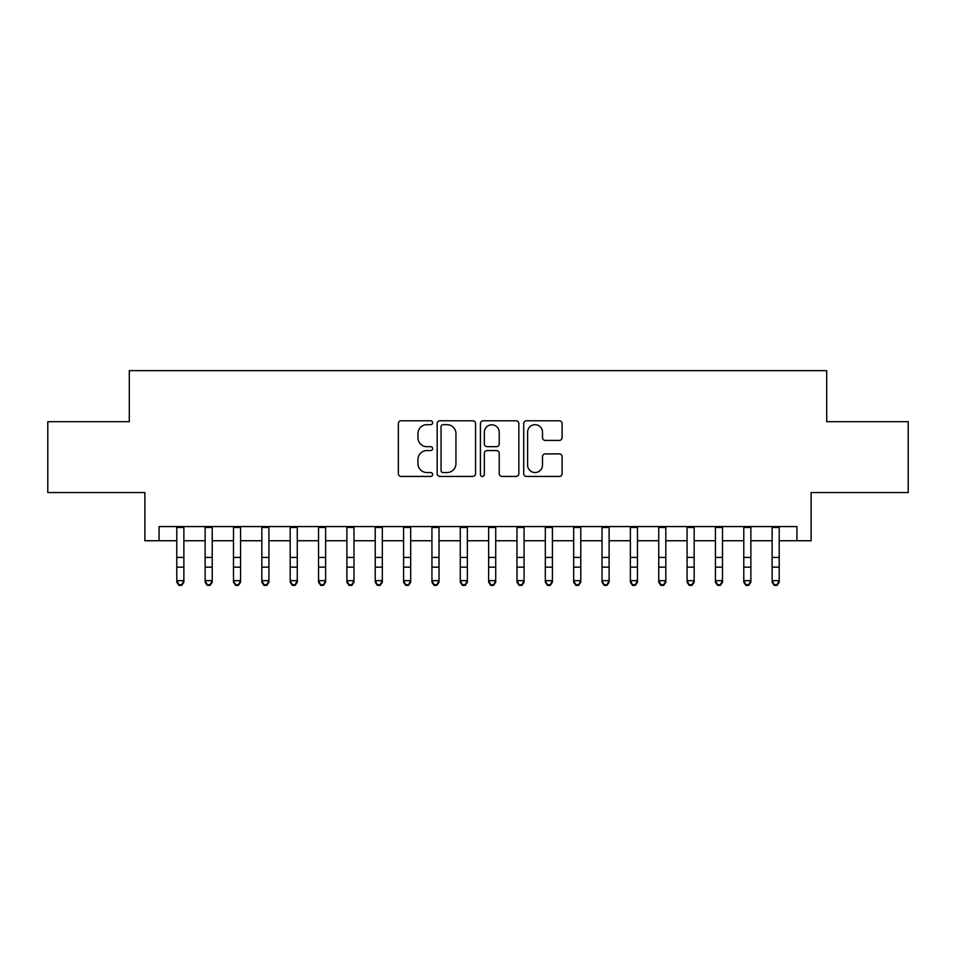 <?xml version="1.0" encoding="UTF-8"?>
<svg xmlns="http://www.w3.org/2000/svg" width="956" height="956" viewBox="0 0 956 956"><rect width="100%" height="100%" fill="white"/><g stroke="black" fill="none" stroke-linecap="round" stroke-linejoin="round"><path stroke-width="1.43" d="M432.638 422.731A1.948 1.948 0 0 0 430.69 420.783L401.126 420.783A2.784 2.784 0 0 0 398.341 423.568L398.341 473.65A2.784 2.784 0 0 0 401.126 476.435L430.69 476.435A1.948 1.948 0 0 0 432.638 474.487A1.948 1.948 0 0 0 430.69 472.539L426.866 472.539A8.903 8.903 0 0 1 417.963 463.636L417.963 459.466A8.903 8.903 0 0 1 426.866 450.563L430.69 450.563A1.948 1.948 0 0 0 432.638 448.615A1.948 1.948 0 0 0 430.69 446.667L426.866 446.667A8.903 8.903 0 0 1 417.963 437.764L417.963 433.582A8.903 8.903 0 0 1 426.866 424.679L430.69 424.679A1.948 1.948 0 0 0 432.638 422.731M559.32 440.405A2.784 2.784 0 0 0 562.104 437.621L562.104 423.568A2.784 2.784 0 0 0 559.32 420.783L526.493 420.783A2.784 2.784 0 0 0 523.709 423.568L523.709 473.65A2.784 2.784 0 0 0 526.493 476.435L559.32 476.435A2.784 2.784 0 0 0 562.104 473.65L562.104 456.681A2.784 2.784 0 0 0 559.32 453.897L545.267 453.897A2.784 2.784 0 0 0 542.494 456.681L542.494 465.094A7.445 7.445 0 0 1 535.049 472.539A7.445 7.445 0 0 1 527.604 465.094L527.604 432.124A7.445 7.445 0 0 1 535.049 424.679A7.445 7.445 0 0 1 542.494 432.124L542.494 437.621A2.784 2.784 0 0 0 545.267 440.405L559.32 440.405M159.066 540.749L159.066 526.577L796.934 526.577L796.934 540.749L811.106 540.749L811.106 492.555L908.2 492.555L908.2 421.68L826.701 421.68L826.701 370.653L129.299 370.653L129.299 421.68L47.8 421.68L47.8 492.555L144.894 492.555L144.894 540.749L176.788 540.749M475.562 423.568A2.784 2.784 0 0 0 472.778 420.783L439.951 420.783A2.784 2.784 0 0 0 437.167 423.568L437.167 473.65A2.784 2.784 0 0 0 439.951 476.435L472.778 476.435A2.784 2.784 0 0 0 475.562 473.65L475.562 423.568M483.222 420.783L516.049 420.783A2.784 2.784 0 0 1 518.833 423.568L518.833 473.65A2.784 2.784 0 0 1 516.049 476.435L501.996 476.435A2.784 2.784 0 0 1 499.223 473.65L499.223 453.347A2.784 2.784 0 0 0 496.439 450.563L487.118 450.563A2.784 2.784 0 0 0 484.334 453.347L484.334 474.487A1.948 1.948 0 0 1 482.386 476.435A1.948 1.948 0 0 1 480.438 474.487L480.438 423.568A2.784 2.784 0 0 1 483.222 420.783M183.875 540.749L205.134 540.749M212.22 540.749L233.491 540.749M240.577 540.749L261.836 540.749M268.923 540.749L290.182 540.749M297.268 540.749L318.539 540.749M325.626 540.749L346.885 540.749M353.971 540.749L375.23 540.749M382.316 540.749L403.587 540.749M410.674 540.749L431.933 540.749M439.019 540.749L460.278 540.749M467.365 540.749L488.635 540.749M495.722 540.749L516.981 540.749M524.067 540.749L545.326 540.749M552.413 540.749L573.684 540.749M580.77 540.749L602.029 540.749M609.115 540.749L630.374 540.749M637.461 540.749L658.732 540.749M665.818 540.749L687.077 540.749M694.164 540.749L715.423 540.749M722.509 540.749L743.78 540.749M750.866 540.749L772.125 540.749M779.212 540.749L796.934 540.749M443.01 424.679A1.948 1.948 0 0 0 441.063 426.627L441.063 470.591A1.948 1.948 0 0 0 443.01 472.539L447.038 472.539A8.903 8.903 0 0 0 455.952 463.636L455.952 433.582A8.903 8.903 0 0 0 447.038 424.679L443.01 424.679M499.223 432.267A7.445 7.445 0 0 0 491.778 424.823A7.445 7.445 0 0 0 484.334 432.267L484.334 443.883A2.784 2.784 0 0 0 487.118 446.667L496.439 446.667A2.784 2.784 0 0 0 499.223 443.883L499.223 432.267M183.875 526.577L183.875 582.228L181.748 585.347L181.748 584.714L178.915 584.714L178.915 585.347L181.748 585.347M176.788 526.577L176.788 580.65L183.875 580.65L181.748 584.714M178.915 585.347L176.788 582.228L176.788 580.65L178.915 584.714M212.22 526.577L212.22 582.228L210.105 585.347L210.105 584.714L207.261 584.714L207.261 585.347L210.105 585.347M205.134 526.577L205.134 580.65L212.22 580.65L210.105 584.714M207.261 585.347L205.134 582.228L205.134 580.65L207.261 584.714M240.577 526.577L240.577 582.228L238.45 585.347L238.45 584.714L235.618 584.714L235.618 585.347L238.45 585.347M233.491 526.577L233.491 580.65L240.577 580.65L238.45 584.714M235.618 585.347L233.491 582.228L233.491 580.65L235.618 584.714M268.923 526.577L268.923 582.228L266.796 585.347L266.796 584.714L263.964 584.714L263.964 585.347L266.796 585.347M261.836 526.577L261.836 580.65L268.923 580.65L266.796 584.714M263.964 585.347L261.836 582.228L261.836 580.65L263.964 584.714M297.268 526.577L297.268 582.228L295.153 585.347L295.153 584.714L292.309 584.714L292.309 585.347L295.153 585.347M290.182 526.577L290.182 580.65L297.268 580.65L295.153 584.714M292.309 585.347L290.182 582.228L290.182 580.65L292.309 584.714M325.626 526.577L325.626 582.228L323.498 585.347L323.498 584.714L320.666 584.714L320.666 585.347L323.498 585.347M318.539 526.577L318.539 580.65L325.626 580.65L323.498 584.714M320.666 585.347L318.539 582.228L318.539 580.65L320.666 584.714M353.971 526.577L353.971 582.228L351.844 585.347L351.844 584.714L349.012 584.714L349.012 585.347L351.844 585.347M346.885 526.577L346.885 580.65L353.971 580.65L351.844 584.714M349.012 585.347L346.885 582.228L346.885 580.65L349.012 584.714M382.316 526.577L382.316 582.228L380.189 585.347L380.189 584.714L377.357 584.714L377.357 585.347L380.189 585.347M375.23 526.577L375.23 580.65L382.316 580.65L380.189 584.714M377.357 585.347L375.23 582.228L375.23 580.65L377.357 584.714M410.674 526.577L410.674 582.228L408.547 585.347L408.547 584.714L405.714 584.714L405.714 585.347L408.547 585.347M403.587 526.577L403.587 580.65L410.674 580.65L408.547 584.714M405.714 585.347L403.587 582.228L403.587 580.65L405.714 584.714M439.019 526.577L439.019 582.228L436.892 585.347L436.892 584.714L434.06 584.714L434.06 585.347L436.892 585.347M431.933 526.577L431.933 580.65L439.019 580.65L436.892 584.714M434.06 585.347L431.933 582.228L431.933 580.65L434.06 584.714M467.365 526.577L467.365 582.228L465.237 585.347L465.237 584.714L462.405 584.714L462.405 585.347L465.237 585.347M460.278 526.577L460.278 580.65L467.365 580.65L465.237 584.714M462.405 585.347L460.278 582.228L460.278 580.65L462.405 584.714M495.722 526.577L495.722 582.228L493.595 585.347L493.595 584.714L490.763 584.714L490.763 585.347L493.595 585.347M488.635 526.577L488.635 580.65L495.722 580.65L493.595 584.714M490.763 585.347L488.635 582.228L488.635 580.65L490.763 584.714M524.067 526.577L524.067 582.228L521.94 585.347L521.94 584.714L519.108 584.714L519.108 585.347L521.94 585.347M516.981 526.577L516.981 580.65L524.067 580.65L521.94 584.714M519.108 585.347L516.981 582.228L516.981 580.65L519.108 584.714M552.413 526.577L552.413 582.228L550.286 585.347L550.286 584.714L547.453 584.714L547.453 585.347L550.286 585.347M545.326 526.577L545.326 580.65L552.413 580.65L550.286 584.714M547.453 585.347L545.326 582.228L545.326 580.65L547.453 584.714M580.77 526.577L580.77 582.228L578.643 585.347L578.643 584.714L575.811 584.714L575.811 585.347L578.643 585.347M573.684 526.577L573.684 580.65L580.77 580.65L578.643 584.714M575.811 585.347L573.684 582.228L573.684 580.65L575.811 584.714M609.115 526.577L609.115 582.228L606.988 585.347L606.988 584.714L604.156 584.714L604.156 585.347L606.988 585.347M602.029 526.577L602.029 580.65L609.115 580.65L606.988 584.714M604.156 585.347L602.029 582.228L602.029 580.65L604.156 584.714M637.461 526.577L637.461 582.228L635.334 585.347L635.334 584.714L632.502 584.714L632.502 585.347L635.334 585.347M630.374 526.577L630.374 580.65L637.461 580.65L635.334 584.714M632.502 585.347L630.374 582.228L630.374 580.65L632.502 584.714M665.818 526.577L665.818 582.228L663.691 585.347L663.691 584.714L660.847 584.714L660.847 585.347L663.691 585.347M658.732 526.577L658.732 580.65L665.818 580.65L663.691 584.714M660.847 585.347L658.732 582.228L658.732 580.65L660.847 584.714M694.164 526.577L694.164 582.228L692.036 585.347L692.036 584.714L689.204 584.714L689.204 585.347L692.036 585.347M687.077 526.577L687.077 580.65L694.164 580.65L692.036 584.714M689.204 585.347L687.077 582.228L687.077 580.65L689.204 584.714M722.509 526.577L722.509 582.228L720.382 585.347L720.382 584.714L717.55 584.714L717.55 585.347L720.382 585.347M715.423 526.577L715.423 580.65L722.509 580.65L720.382 584.714M717.55 585.347L715.423 582.228L715.423 580.65L717.55 584.714M750.866 526.577L750.866 582.228L748.739 585.347L748.739 584.714L745.895 584.714L745.895 585.347L748.739 585.347M743.78 526.577L743.78 580.65L750.866 580.65L748.739 584.714M745.895 585.347L743.78 582.228L743.78 580.65L745.895 584.714M779.212 526.577L779.212 582.228L777.085 585.347L777.085 584.714L774.252 584.714L774.252 585.347L777.085 585.347M772.125 526.577L772.125 580.65L779.212 580.65L777.085 584.714M774.252 585.347L772.125 582.228L772.125 580.65L774.252 584.714M183.875 557.42L176.788 557.42M183.875 567.147L176.788 567.147M183.875 527.485L176.788 527.485M212.22 557.42L205.134 557.42M212.22 567.147L205.134 567.147M212.22 527.485L205.134 527.485M240.577 557.42L233.491 557.42M240.577 567.147L233.491 567.147M240.577 527.485L233.491 527.485M268.923 557.42L261.836 557.42M268.923 567.147L261.836 567.147M268.923 527.485L261.836 527.485M297.268 557.42L290.182 557.42M297.268 567.147L290.182 567.147M297.268 527.485L290.182 527.485M325.626 557.42L318.539 557.42M325.626 567.147L318.539 567.147M325.626 527.485L318.539 527.485M353.971 557.42L346.885 557.42M353.971 567.147L346.885 567.147M353.971 527.485L346.885 527.485M382.316 557.42L375.23 557.42M382.316 567.147L375.23 567.147M382.316 527.485L375.23 527.485M410.674 557.42L403.587 557.42M410.674 567.147L403.587 567.147M410.674 527.485L403.587 527.485M439.019 557.42L431.933 557.42M439.019 567.147L431.933 567.147M439.019 527.485L431.933 527.485M467.365 557.42L460.278 557.42M467.365 567.147L460.278 567.147M467.365 527.485L460.278 527.485M495.722 557.42L488.635 557.42M495.722 567.147L488.635 567.147M495.722 527.485L488.635 527.485M524.067 557.42L516.981 557.42M524.067 567.147L516.981 567.147M524.067 527.485L516.981 527.485M552.413 557.42L545.326 557.42M552.413 567.147L545.326 567.147M552.413 527.485L545.326 527.485M580.77 557.42L573.684 557.42M580.77 567.147L573.684 567.147M580.77 527.485L573.684 527.485M609.115 557.42L602.029 557.42M609.115 567.147L602.029 567.147M609.115 527.485L602.029 527.485M637.461 557.42L630.374 557.42M637.461 567.147L630.374 567.147M637.461 527.485L630.374 527.485M665.818 557.42L658.732 557.42M665.818 567.147L658.732 567.147M665.818 527.485L658.732 527.485M694.164 557.42L687.077 557.42M694.164 567.147L687.077 567.147M694.164 527.485L687.077 527.485M722.509 557.42L715.423 557.42M722.509 567.147L715.423 567.147M722.509 527.485L715.423 527.485M750.866 557.42L743.78 557.42M750.866 567.147L743.78 567.147M750.866 527.485L743.78 527.485M779.212 557.42L772.125 557.42M779.212 567.147L772.125 567.147M779.212 527.485L772.125 527.485"/></g></svg>
